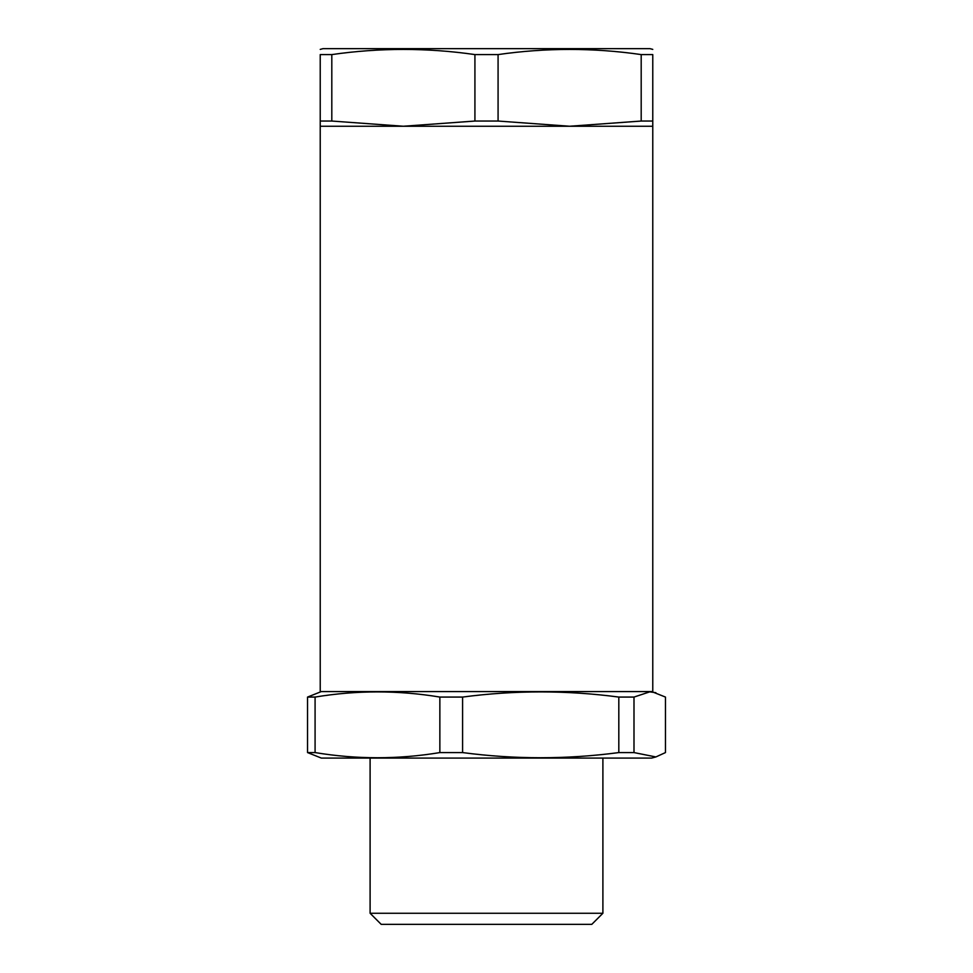 <?xml version="1.0" encoding="UTF-8"?>
<svg xmlns="http://www.w3.org/2000/svg" width="973" height="973" viewBox="0 0 973 973"><rect width="100%" height="100%" fill="white"/><g stroke="black" fill="none" stroke-linecap="round" stroke-linejoin="round"><path stroke-width="1.46" d="M641.195 121.041L641.195 54.585L652.774 54.585C652.774 47.713 652.774 47.713 652.774 54.585L652.774 121.041L641.195 121.041L569.631 126.247L498.079 121.041L474.921 121.041L403.369 126.247L320.226 126.247L320.226 691.572L652.774 691.572L652.774 126.247L403.369 126.247L331.805 121.041L320.226 121.041L320.226 126.247M652.774 49.392L650 48.65L323 48.65L320.226 49.392M474.921 121.041L474.921 54.585L498.079 54.585L498.079 121.041M641.195 54.585C593.494 47.713 545.78 47.713 498.079 54.585M652.774 126.016L652.774 121.041M320.226 121.041L320.226 54.585C320.226 47.713 320.226 47.713 320.226 54.585L331.805 54.585L331.805 121.041M474.921 54.585C427.22 47.713 379.506 47.713 331.805 54.585M381.197 924.35L591.803 924.35L602.895 913.27L370.105 913.27L381.197 924.35M439.857 752.579C398.261 759.463 356.677 759.463 315.082 752.579L307.541 752.579L321.333 758.076L651.667 758.076L655.875 756.945L633.995 752.579L618.816 752.579C566.736 759.463 514.668 759.463 462.589 752.579L439.857 752.579L439.857 697.069C398.261 690.185 356.677 690.185 315.082 697.069L307.541 697.069L321.333 691.572M651.667 691.572L665.459 697.069L665.459 752.579L655.875 756.945M655.875 692.691L649.733 691.864L633.995 697.069L618.816 697.069C566.736 690.185 514.668 690.185 462.589 697.069L439.857 697.069M618.816 752.579L618.816 697.069M633.995 697.069L633.995 752.579M462.589 752.579L462.589 697.069M315.082 752.579L315.082 697.069M307.541 752.579L307.541 697.069M370.105 758.076L370.105 913.27M602.895 758.076L602.895 913.27"/></g></svg>

